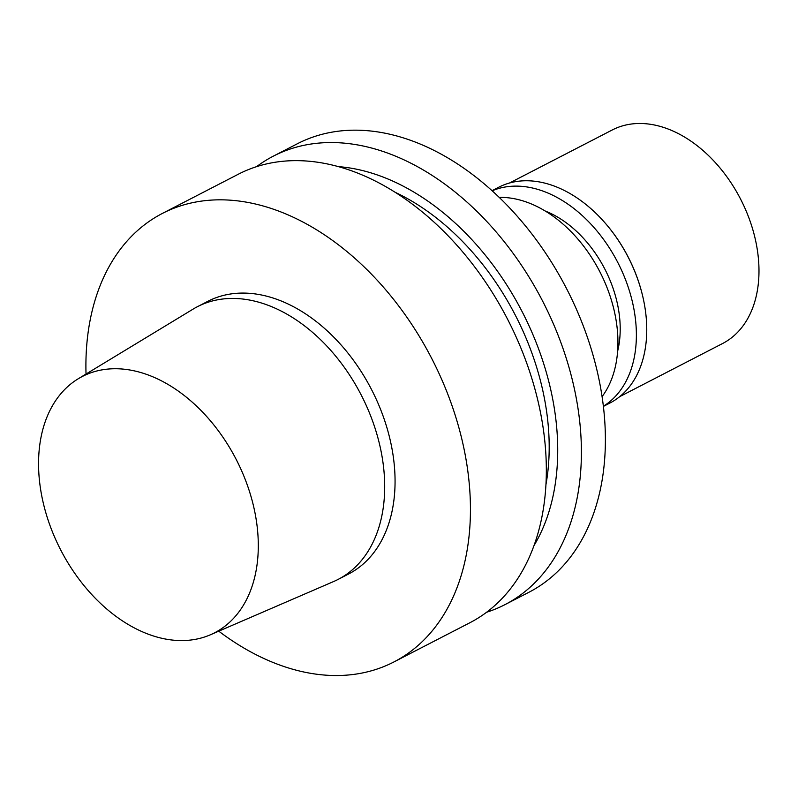 <?xml version="1.0" encoding="UTF-8"?>
<svg xmlns="http://www.w3.org/2000/svg" width="798" height="798" viewBox="0 0 798 798"><rect width="100%" height="100%" fill="white"/><g stroke="black" fill="none" stroke-linecap="round" stroke-linejoin="round"><path stroke-width="1.2" d="M78.234 378.771L193.116 309.105A153.435 105.037 62.7 0 1 197.415 306.701L207.799 301.335A153.435 105.037 62.7 0 1 371.509 389.504A153.435 105.037 62.7 0 1 348.556 574.021L338.182 579.378A153.435 105.037 62.7 0 1 333.724 581.493L210.393 634.789A144.219 98.723 62.7 0 1 52.07 530.969A144.219 98.723 62.7 0 1 78.234 378.771A144.219 98.723 62.7 0 1 236.158 459.369A144.219 98.723 62.7 0 1 210.393 634.789M197.415 306.701A153.435 105.037 62.7 0 1 361.135 394.86A153.435 105.037 62.7 0 1 338.182 579.378M86.024 374.043A252.387 172.767 62.7 0 1 162.413 213.415A252.387 172.767 62.7 0 1 431.698 358.432A252.387 172.767 62.7 0 1 393.943 661.941A252.387 172.767 62.7 0 1 218.752 631.178M162.413 213.415L238.303 174.233A252.387 172.767 62.7 0 1 507.588 319.26A252.387 172.767 62.7 0 1 469.832 622.769L393.943 661.941M395.08 192.248A220.338 150.832 62.7 0 1 545.962 484.536M338.362 166.622A231.53 158.493 62.7 0 1 522.171 311.729A231.53 158.493 62.7 0 1 533.992 545.613M256.587 166.652A252.387 172.767 62.7 0 1 273.365 156.139A252.387 172.767 62.7 0 1 542.65 301.155A252.387 172.767 62.7 0 1 504.895 604.675A252.387 172.767 62.7 0 1 486.61 612.256M273.365 156.139L297.355 143.76A252.387 172.767 62.7 0 1 566.64 288.776A252.387 172.767 62.7 0 1 528.884 592.286L504.895 604.675M499.239 197.405A118.184 80.897 62.7 0 1 599.797 271.659A118.184 80.897 62.7 0 1 602.081 396.636M545.243 211.031A100.149 68.558 62.7 0 1 617.622 351.25M492.166 190.802A121.386 83.092 62.7 0 1 617.742 262.392A121.386 83.092 62.7 0 1 603.378 406.232M492.037 190.682L498.61 187.291A121.386 83.092 62.7 0 1 604.485 222.283A121.386 83.092 62.7 0 1 642.759 296.437A121.386 83.092 62.7 0 1 609.961 403.01L603.398 406.401M604.485 222.283L604.764 222.602A120.179 82.274 62.7 0 1 642.659 296.018L642.759 296.437M509.523 183.011L612.295 129.954A120.179 82.274 62.7 0 1 740.534 199.011A120.179 82.274 62.7 0 1 722.549 343.539L619.777 396.596"/></g></svg>
